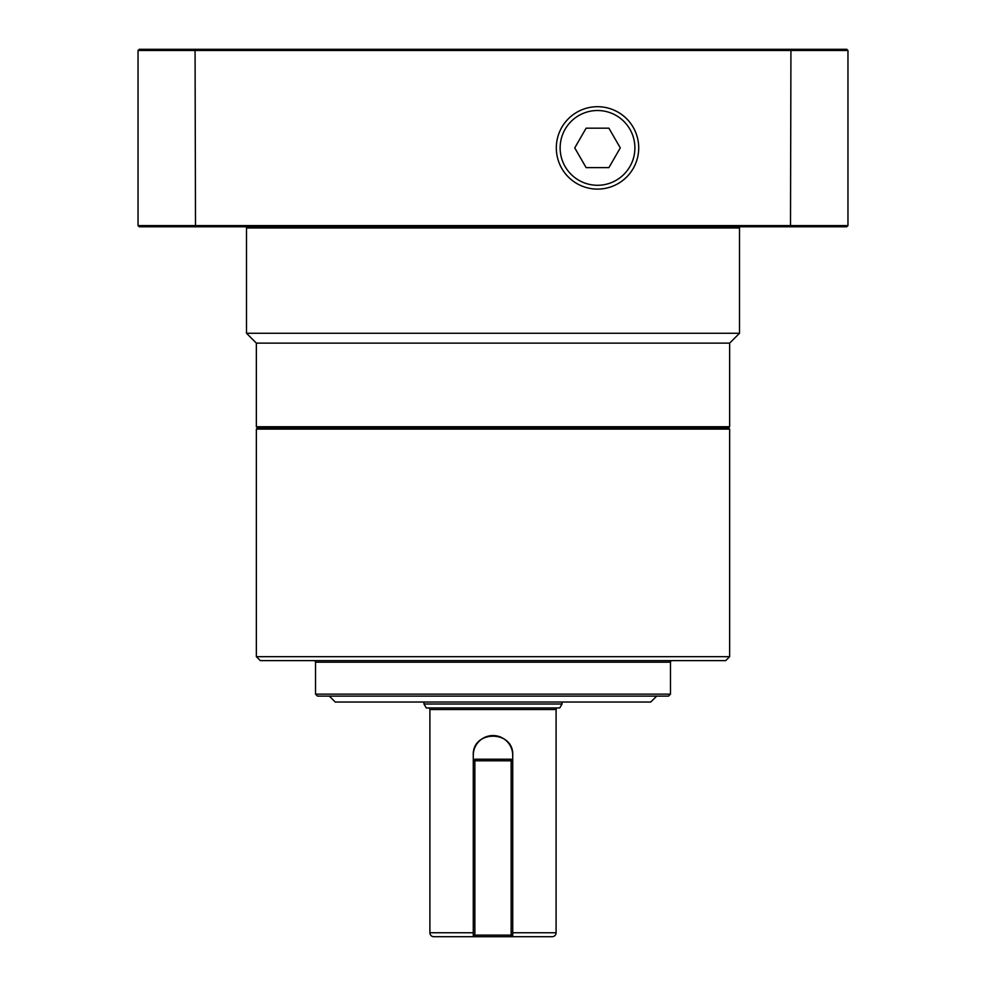 <?xml version="1.0" encoding="UTF-8"?>
<svg xmlns="http://www.w3.org/2000/svg" width="986" height="986" viewBox="0 0 986 986"><rect width="100%" height="100%" fill="white"/><g stroke="black" fill="none" stroke-linecap="round" stroke-linejoin="round"><path stroke-width="1.48" d="M256.36 429.107L257.543 427.924L728.457 427.924L729.64 429.107L729.64 656.676L256.36 656.676L256.36 429.107L729.64 429.107M256.36 656.676L260.304 660.62L725.696 660.62L729.64 656.676M317.492 696.116L668.508 696.116L670.48 694.144L315.52 694.144L317.492 696.116M329.324 696.116L335.24 702.032L650.76 702.032L656.676 696.116M672.058 660.62A1.578 1.578 0 0 0 670.48 662.198L670.48 694.144M313.942 660.62A1.578 1.578 0 0 1 315.52 662.198L315.52 694.144M426.26 707.948L559.74 707.948L562.02 704.004L423.98 704.004L426.26 707.948M473.28 755.276C472.035 729.862 513.952 729.813 512.72 755.276A19.72 19.72 0 0 0 493 735.556A19.72 19.72 0 0 0 473.28 755.276L473.28 760.798L474.858 759.22L474.858 760.798L473.28 760.798L473.28 936.7L474.858 936.7L473.28 935.122L474.858 935.122L474.858 936.7L512.72 936.7L512.72 935.122L511.142 936.7L511.142 935.122L512.72 935.122L512.72 936.7L552.16 936.7A3.944 3.944 0 0 0 556.104 932.756L512.72 932.756M552.16 936.7L512.72 936.7M433.84 936.7L473.28 936.7L433.84 936.7A3.944 3.944 0 0 1 429.896 932.756L429.896 709.526L556.104 709.526L556.104 932.756M428.318 707.948A1.578 1.578 0 0 1 429.896 709.526M557.682 707.948A1.578 1.578 0 0 0 556.104 709.526M562.02 702.032L562.02 704.004M423.98 702.032L423.98 704.004M738.317 226.78L739.5 227.963L739.5 333.268L246.5 333.268L246.5 227.963L739.5 227.963M247.683 226.78L246.5 227.963M729.64 343.128L729.64 426.741L256.36 426.741L256.36 343.128L729.64 343.128L739.5 333.268M728.457 427.924L729.64 426.741M257.543 427.924L256.36 426.741M256.36 343.128L246.5 333.268M560.134 147.9A37.382 37.382 0 0 1 597.516 110.518A37.382 37.382 0 0 1 634.898 147.9A37.382 37.382 0 0 1 597.516 185.282A37.382 37.382 0 0 1 560.134 147.9M638.718 147.9A41.202 41.202 0 0 0 597.516 106.698A41.202 41.202 0 0 0 556.314 147.9A41.202 41.202 0 0 0 597.516 189.102A41.202 41.202 0 0 0 638.718 147.9M586.128 167.62L574.739 147.9L586.128 128.18L608.904 128.18L620.293 147.9L608.904 167.62L586.128 167.62M790.501 226.78L846.777 226.78L847.96 225.597L138.04 225.597L139.223 226.78L790.501 226.78L790.932 50.483L847.96 50.483L847.96 225.597M847.96 50.483L846.777 49.3L139.223 49.3L138.04 50.483L138.04 225.597M195.499 226.78L195.068 50.483L790.932 50.483L790.501 49.3M195.499 49.3L195.068 50.483L138.04 50.483M512.72 935.122L512.72 760.798L511.142 760.798L511.142 759.22L512.72 760.798L512.72 755.276M511.142 759.22L474.858 759.22M474.858 760.798L511.142 760.798L511.142 935.122L474.858 935.122L474.858 760.798M473.28 936.7L473.28 935.122M473.28 932.756L429.896 932.756M315.52 662.198L670.48 662.198"/></g></svg>
